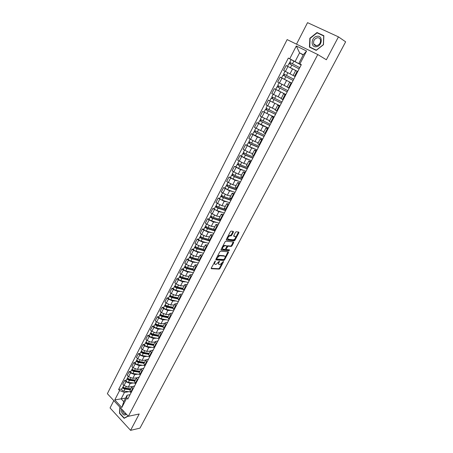<?xml version="1.0" encoding="UTF-8"?>
<svg xmlns="http://www.w3.org/2000/svg" width="453" height="453" viewBox="0 0 453 453"><rect width="100%" height="100%" fill="white"/><g stroke="black" fill="none" stroke-linecap="round" stroke-linejoin="round"><path stroke-width="0.68" d="M215.317 260.939L211.251 268.074L211.358 268.725L219.224 269.105L219.96 268.51L223.454 261.919L223.363 261.466L220.056 264.648L219.326 264.609C218.55 264.439 218.442 263.748 219.003 262.525L219.365 261.205L216.024 264.416L215.283 264.376C214.496 264.207 214.377 263.504 214.937 262.276L215.317 260.939M233.42 232.089L233.329 231.387L231.155 231.104L230.384 231.698L226.358 239.348L226.455 240.039L234.207 240.888L234.914 240.3L238.895 232.785L238.816 232.095L236.189 231.76L235.481 232.349L233.771 235.594L233.856 236.285L235.135 236.438C236.007 237.621 235.452 238.759 233.459 239.852L228.261 239.286C227.355 238.102 227.91 236.953 229.931 235.832L230.985 235.939L231.698 235.345L233.42 232.089L233.006 231.341M317.768 54.547L326.358 59.762L338.453 36.863L345.639 41.818L139.988 428.125L130.572 430.35L139.213 413.991L128.358 416.29L317.768 54.547L287.14 39.592L107.361 393.68L128.358 416.29M220.611 251.143L219.835 251.743L215.888 259.258L215.99 259.92L223.822 260.447L224.546 259.852L228.459 252.474L228.369 251.806L220.611 251.143M221.098 249.348L225.084 241.766L225.809 241.166L233.567 241.993L233.652 242.672L231.964 245.866L231.245 246.455L228.057 246.149L226.211 248.873L226.307 249.546L229.546 249.841L229.105 250.719L221.2 250.028L221.098 249.348M113.811 400.622L110.051 407.949L130.572 430.35M338.453 36.863L307.547 22.65L296.511 44.173M129.994 390.452L131.03 392.808M133.318 382.972L130.17 383.465L125.951 381.783L124.031 385.514L128.244 387.185L132.038 386.573M124.031 385.514L122.746 384.167L124.654 380.441L126.353 380.186M132.978 389.053L131.885 386.811L134.603 385.916M125.951 381.783L124.654 380.441M134.581 381.596L135.645 383.918M130.894 371.352L129.201 371.579L127.27 375.339L128.573 376.675L132.797 378.363L136.546 377.813M137.604 380.135L136.489 377.915L139.196 377.077M137.876 374.167L134.739 374.608L130.509 372.91L129.201 371.579M139.213 372.66L140.294 374.954M135.47 362.44L133.782 362.643L131.84 366.432L133.154 367.757L137.389 369.472L141.121 368.974M142.276 371.137L141.132 368.946L143.822 368.153M142.48 365.288L139.343 365.684L135.107 363.963L133.782 362.643M143.878 363.651L144.988 365.911M140.085 353.448L138.403 353.629L136.444 357.451L137.774 358.77L142.021 360.497L145.736 360.056M146.987 362.06L145.821 359.903L148.493 359.155M147.117 356.33L143.992 356.681L139.739 354.942L138.403 353.629M148.584 354.557L149.722 356.788M144.739 344.388L143.069 344.535L141.087 348.391L142.435 349.699L146.693 351.449L150.39 351.069M151.738 352.904L150.543 350.775L153.205 350.084M151.795 347.298L148.68 347.598L144.416 345.837L143.069 344.535M153.329 345.39L154.496 347.587M149.439 335.243L147.769 335.367L145.775 339.257L147.134 340.554L151.404 342.321L155.09 341.998M156.528 343.668L155.311 341.573L157.95 340.928M156.517 338.187L153.408 338.436L149.133 336.658L147.769 335.367M159.139 338.646L151.574 337.315L152.672 335.192L158.114 336.16L159.314 338.306M154.173 326.018L152.514 326.115L150.504 330.039L151.874 331.324L156.155 333.114L159.824 332.853M161.364 334.354L160.119 332.287L162.746 331.698M161.279 328.997L158.182 329.195L153.89 327.4L152.514 326.115M162.955 326.811L164.173 328.94M158.952 316.715L157.299 316.783L155.271 320.741L156.653 322.021L160.951 323.827L164.603 323.623M166.24 324.954L164.971 322.915L167.576 322.383M166.081 319.727L162.989 319.875L158.692 318.057L157.299 316.783M167.825 317.4L169.077 319.495M163.771 307.332L162.123 307.372L160.079 311.364L161.478 312.632L165.787 314.461L169.422 314.32M171.166 315.475L169.864 313.47L172.451 312.989M170.928 310.373L167.842 310.475L163.533 308.635L162.123 307.372M172.746 307.904L174.02 309.965M168.635 297.864L166.993 297.876L164.932 301.902L166.347 303.159L170.662 305.011L174.286 304.931M176.126 305.905L174.801 303.935L177.372 303.51M175.815 300.945L172.74 300.99L168.414 299.127L166.993 297.876M176.919 298.329L177.706 298.323L179.014 300.35M173.539 288.312L171.908 288.295L169.824 292.361L171.251 293.606L175.588 295.475L179.19 295.464M181.138 296.256L179.784 294.314L182.333 293.952M180.747 291.426L177.684 291.421L173.346 289.535L171.908 288.295M182.712 288.663L184.048 290.645M178.488 278.674L176.863 278.635L174.762 282.734L176.206 283.963L180.549 285.86L184.139 285.911M186.189 286.517L184.807 284.614L187.338 284.303M185.724 281.828L182.667 281.766L178.318 279.858L176.863 278.635M187.763 278.906L189.127 280.854M183.482 268.957L181.863 268.884L179.745 273.017L181.206 274.235L185.56 276.154L189.127 276.268M191.291 276.687L189.881 274.818L192.389 274.569M190.747 272.145L187.695 272.021L183.329 270.096L181.863 268.884M192.859 269.071L194.252 270.979M188.516 259.144L186.908 259.042L184.767 263.216L186.245 264.422L190.617 266.364L194.161 266.545M196.438 266.772L194.994 264.937L197.485 264.75M195.815 262.378L192.768 262.196L188.391 260.243L186.908 259.042M190.164 255.939L190.147 255.968C190.294 256.591 191.104 257.168 192.582 257.7L197.989 259.156L199.428 261.013M193.601 249.252L191.998 249.116L189.841 253.323L191.33 254.524L195.713 256.483L199.241 256.738M201.63 256.766L200.158 254.971L202.627 254.841M200.928 252.519L197.887 252.276L193.499 250.305L191.998 249.116M203.187 249.122L204.648 250.951M198.725 239.263L197.134 239.099L194.96 243.346L196.466 244.529L200.86 246.517L204.371 246.84M206.868 246.67L205.368 244.909L207.819 244.841M206.087 242.576L203.052 242.27L198.652 240.277L197.134 239.099M208.425 239.008L209.915 240.798M203.901 229.19L202.321 228.992L200.124 233.278L201.647 234.45L206.053 236.455L209.541 236.851M212.157 236.477L210.628 234.756L213.052 234.75M211.296 232.542L208.261 232.174L203.85 230.152L202.321 228.992M213.708 228.805L215.232 230.554M209.122 219.02L207.553 218.788L205.334 223.114L206.874 224.275L211.291 226.307L214.762 226.772M217.497 226.194L215.934 224.507L218.335 224.569M216.551 222.417L213.522 221.987L209.099 219.943L207.553 218.788M219.042 218.51L220.6 220.215M214.394 208.759L212.831 208.493L210.588 212.865L216.579 216.064L220.028 216.602M222.882 215.809L221.291 214.167L223.669 214.297M221.857 212.202L218.833 211.698L212.831 208.493M224.422 208.114L226.013 209.779M219.711 198.408L218.159 198.108L215.9 202.514L221.919 205.724L225.345 206.336M228.318 205.334L226.693 203.731L229.054 203.924M227.213 201.896L224.19 201.325L218.159 198.108M229.852 197.627L231.483 199.246M225.079 187.955L223.533 187.621L221.257 192.072L227.304 195.294L230.707 195.979M233.81 194.762L232.146 193.199L234.484 193.459M232.627 191.494L229.597 190.849L223.533 187.621M235.339 187.038L236.998 188.612M230.492 177.406L228.963 177.038L226.659 181.528L232.74 184.762L236.121 185.526M239.348 184.082L237.655 182.565L239.965 182.899M238.091 180.996L235.056 180.277L228.963 177.038M240.871 176.353L242.57 177.882M235.962 166.761L234.439 166.359L232.117 170.889L238.227 174.133L241.585 174.977M244.943 173.306L243.21 171.829L245.498 172.236M243.612 170.407L240.56 169.609L234.439 166.359M246.46 165.56L248.193 167.044M241.477 156.019L239.965 155.577L237.621 160.152L243.765 163.403L247.095 164.331M250.588 162.429L248.822 160.996L251.081 161.472M249.195 159.722L246.121 158.833L239.965 155.577M252.1 154.671L253.867 156.104M247.049 145.17L245.549 144.694L243.182 149.309L249.354 152.576L252.661 153.584M256.285 151.449L254.49 150.056L256.721 150.606M254.841 148.946L251.732 147.961L245.549 144.694M257.791 143.68L259.597 145.062M252.672 134.224L251.183 133.703L248.793 138.369L254.994 141.642L258.278 142.735M262.038 140.362L260.203 139.014L262.412 139.637M260.56 138.074L257.4 136.987L251.183 133.703M267.848 129.167L265.979 127.871L263.527 132.599L265.384 133.912M258.352 123.171L256.874 122.616L254.456 127.321L260.69 130.606L263.952 131.783M265.979 127.871L268.159 128.567M266.364 127.117L263.119 125.906L256.874 122.616M273.714 117.865L271.806 116.614L269.337 121.387L271.228 122.655M274.178 116.965L262.615 111.415L260.175 116.166L269.677 120.73M271.806 116.614L273.957 117.389M272.276 116.087L262.615 111.415M275.203 110.056L277.123 111.291M279.982 105.787L268.408 100.113L265.951 104.909L275.452 109.569M279.637 106.449L277.695 105.249L279.818 106.104M278.374 105.017L268.408 100.113M285.617 94.926L283.635 93.777L281.115 98.641L283.08 99.813M275.769 89.4L274.263 88.697L271.783 93.539L280.928 98.142M283.635 93.777L285.73 94.711M284.875 94.02L274.263 88.697M291.658 83.29L289.637 82.186L287.089 87.101L289.093 88.227M282.383 78.278L280.175 77.174L277.666 82.061L287.179 86.931M289.637 82.186L291.698 83.205M291.743 83.114L280.175 77.174M295.662 70.555L286.143 65.538L283.612 70.47L295.152 76.551M297.757 71.534L288.652 66.834M128.794 391.703L124.456 392.44L121.138 398.872L123.754 401.658L127.089 395.209L130.056 394.688M125.606 398.074L114.773 399.931L119.603 390.52L124.456 392.44M127.089 395.209L126.744 398.057L121.84 407.519L114.773 399.931M301.234 64.836L298.81 63.482L303.334 54.739L299.569 52.871L295.073 61.585L288.34 58.063L118.612 389.478L119.603 390.52M289.744 58.771L296.302 45.985L306.579 51.019L299.892 63.924L298.81 63.482M126.744 398.057L127.752 399.121L301.33 64.649L299.892 63.924M119.875 407.156L119.535 413.351L124.122 418.329L128.205 416.12M317.009 32.525L309.846 38.239L309.444 47.118L316.205 50.391L323.465 44.711L323.867 35.719L317.009 32.525L318.527 33.528M303.204 54.994L299.569 52.871L296.302 45.985M295.073 61.585L301.16 64.977L291.007 59.575L289.291 63.714M121.857 388.951L118.612 389.478M291.302 59.711L288.34 58.063M121.84 407.519L123.754 401.658M303.334 54.739L306.579 51.019M119.824 413.289L119.535 413.351M310.129 38.42L309.846 38.239M214.15 262.553L214.665 263.963M218.227 262.78L218.725 264.201M211.155 268.335L218.72 268.708L219.456 268.108L221.913 263.465M225.09 257.474L228.052 251.783M215.787 259.541L223.312 260.05L224.048 259.439M216.868 258.601L216.942 259.065L223.805 259.541L224.796 258.216C225.356 256.998 225.254 256.296 224.49 256.109L219.711 255.752L217.355 257.683L216.868 258.601L216.415 258.25M216.279 258.504L216.8 258.957M224.563 256.121L223.98 255.719L224.49 256.109M217.281 256.608L219.195 255.356L223.98 255.719M226.851 246.296L227.536 245.758L230.73 246.064L231.443 245.475L233.25 241.959M225.583 248.873L226.115 249.405M220.99 249.654L228.567 250.328L229.144 249.801M224.835 245.832L224.716 245.832C222.678 246.947 222.117 248.085 223.035 249.252L224.886 249.416L225.611 248.822L226.732 246.687L226.642 246.007L224.195 245.435L222.593 246.506M222.027 247.581L222.519 248.856M226.307 245.758L226.642 246.007M224.314 245.441L226.121 245.617M227.899 236.415L231.177 234.954L232.893 231.698M227.236 237.678L227.74 238.895M233.652 235.939L234.614 236.053M235.628 237.582L238.488 232.049M226.245 239.682L233.686 240.498L234.903 238.946M130.849 388.81L125.39 388.153C123.935 387.779 123.216 387.156 123.222 386.284L123.25 386.233M129.949 390.548L131.885 386.811L131.189 386.709M130.617 389.252L124.592 388.532L123.556 387.632L123.811 387.462M128.573 388.538L126.908 388.81M130.356 389.761L124.898 389.11C123.443 388.736 122.723 388.108 122.735 387.236L123.284 386.851M130.209 391.873L123.856 391.126C122.406 390.758 121.687 390.129 121.698 389.252L121.727 389.201M123.584 387.904L123.731 387.394M135.379 380.056L129.926 379.348C128.471 378.963 127.74 378.34 127.74 377.485L127.769 377.44M136.432 378.029L135.724 377.932M135.141 380.52L129.116 379.744L128.069 378.85L128.341 378.651M133.42 379.801L131.647 380.067M134.886 381.013L129.428 380.31C127.973 379.925 127.248 379.308 127.248 378.448L127.808 378.045M134.949 383.181L128.38 382.349C126.925 381.964 126.2 381.347 126.2 380.48L126.228 380.435M128.103 379.116L128.324 378.691L127.769 378.125M139.949 371.228L134.496 370.469C133.04 370.073 132.304 369.455 132.299 368.617L132.321 368.566M141.013 369.184L140.305 369.082M139.7 371.715L133.68 370.877L132.627 369.988L132.91 369.767M138.324 371.001L136.432 371.262M139.45 372.196L133.997 371.443C132.542 371.047 131.806 370.429 131.8 369.586L132.372 369.167M139.773 374.421L132.939 373.493C131.483 373.102 130.753 372.485 130.747 371.636L130.77 371.59M132.661 370.254L132.871 369.841L132.316 369.274M121.523 408.929C121.178 412.071 122.134 414.127 124.394 415.084L126.636 414.433M122.621 410.112C122.689 411.958 123.363 413.198 124.643 413.821L126.036 413.782M128.08 415.984L124.23 418.068L119.785 413.244L120.107 407.406M124.847 417.938L124.23 418.068M316.449 46.716C322.53 45.934 323.017 34.932 316.919 36.291C310.888 37.14 310.396 47.984 316.449 46.716M316.857 45.668C319.795 44.581 320.962 42.514 320.356 39.479C319.733 38.154 318.68 37.588 317.208 37.786C314.252 38.907 313.102 40.985 313.753 44.009C314.371 45.294 315.407 45.849 316.857 45.668M316.262 50.345L309.739 46.987L310.129 38.392L317.072 32.854L323.714 35.946L323.329 44.66L316.296 50.164L309.739 46.987M144.564 362.326L139.111 361.517C137.65 361.109 136.914 360.492 136.891 359.671L136.914 359.625M145.628 360.26L144.92 360.152M144.297 362.83L138.284 361.941L137.219 361.052L137.519 360.803M143.29 362.14L141.279 362.383M144.06 363.3L138.607 362.496C137.146 362.089 136.41 361.471 136.387 360.65L136.97 360.209M144.683 365.605L137.536 364.569C136.081 364.161 135.345 363.549 135.328 362.717L135.351 362.672M137.259 361.313L137.463 360.911L136.902 360.35M149.213 353.351L143.765 352.485C142.304 352.066 141.557 351.454 141.523 350.645L141.551 350.599M150.288 351.268L149.575 351.149M148.941 353.872L142.927 352.921L141.851 352.043L142.163 351.766M148.324 353.21L146.177 353.436M148.703 354.331L143.256 353.47C141.795 353.057 141.047 352.445 141.019 351.636L141.613 351.177M149.654 356.726L142.18 355.56C140.719 355.146 139.971 354.535 139.949 353.719L139.971 353.674M141.891 352.292L142.095 351.902L141.523 351.347M153.901 344.291L148.454 343.374C146.993 342.944 146.24 342.338 146.2 341.545L146.223 341.5M154.988 342.191L154.269 342.072M153.618 344.841L147.604 343.827L146.523 342.949L146.851 342.649M153.42 344.212L151.138 344.422M153.386 345.282L147.944 344.371C146.478 343.946 145.73 343.334 145.69 342.542L146.291 342.066M154.422 347.728L146.857 346.477C145.396 346.052 144.643 345.441 144.609 344.648L144.632 344.603M146.568 343.198L146.766 342.819L146.189 342.27M158.629 335.163L153.188 334.184C151.721 333.748 150.968 333.142 150.911 332.366L150.934 332.321M159.728 333.04L159.009 332.91M158.335 335.73L152.327 334.654L151.24 333.782L151.579 333.459M158.595 335.152L156.155 335.339M152.672 335.192C151.206 334.75 150.447 334.144 150.396 333.368L151.013 332.876M151.574 337.315C150.113 336.879 149.354 336.273 149.309 335.492L149.331 335.452M151.285 334.025L151.478 333.657L150.894 333.108M163.403 325.95L157.961 324.914C156.495 324.467 155.73 323.861 155.668 323.108L155.69 323.068M164.507 323.81L163.782 323.669M163.097 326.539L157.089 325.401L155.991 324.535L156.347 324.184M163.34 326.064L161.24 326.188M162.887 326.958L157.44 325.928C155.974 325.481 155.209 324.88 155.147 324.122L155.775 323.606M163.895 329.484L156.336 328.074C154.869 327.627 154.105 327.026 154.048 326.262L154.071 326.222M156.042 324.773L156.228 324.416L155.639 323.872M168.216 316.658L162.78 315.565C161.308 315.107 160.538 314.507 160.464 313.765L160.487 313.725M169.331 314.501L168.601 314.354M167.893 317.27L161.897 316.069L160.787 315.209L161.16 314.824M168.091 316.896L166.393 316.97M167.746 317.683L162.253 316.59C160.781 316.126 160.011 315.531 159.943 314.79L160.583 314.252M168.692 320.237L161.138 318.753C159.671 318.295 158.901 317.695 158.833 316.947L158.85 316.907M160.843 315.441L161.019 315.095L160.424 314.558M173.069 307.281L167.638 306.132C166.166 305.662 165.39 305.067 165.305 304.342L165.322 304.308M174.195 305.107L173.459 304.948M172.74 307.915L166.744 306.653L165.622 305.798L166.013 305.384M172.876 307.649L171.619 307.683M172.684 308.34L167.106 307.162C165.634 306.692 164.858 306.098 164.773 305.379L165.424 304.824M173.527 310.917L165.979 309.348C164.513 308.878 163.737 308.283 163.658 307.553L163.675 307.513M165.685 306.024L165.855 305.69L165.254 305.158M177.967 297.825L172.536 296.619C171.064 296.132 170.283 295.543 170.186 294.841L170.203 294.801M179.099 295.633L178.357 295.464M177.644 298.487L171.63 297.157L170.504 296.302L170.906 295.866M177.712 298.923L172.004 297.661C170.532 297.174 169.745 296.585 169.654 295.883L170.317 295.305M178.408 301.511L170.866 299.858C169.399 299.382 168.618 298.787 168.522 298.08L168.544 298.04M170.566 296.528L170.73 296.205L170.124 295.673M182.904 288.289L177.48 287.021C176.007 286.523 175.22 285.934 175.113 285.248L175.13 285.214M184.048 286.075L183.306 285.894M182.65 288.991L176.562 287.576L175.43 286.726L175.843 286.256M182.644 288.912L182.304 288.912M182.836 289.439L176.942 288.068C175.47 287.576 174.677 286.987 174.569 286.302L175.249 285.707M183.335 292.021L175.798 290.288C174.326 289.795 173.539 289.207 173.431 288.516L173.454 288.482M175.492 286.942L175.651 286.636L175.039 286.109M187.887 278.663L182.468 277.332C180.996 276.823 180.198 276.239 180.079 275.577L180.096 275.543M189.043 276.432L188.289 276.245M187.774 279.433L181.54 277.904L180.396 277.06L180.826 276.568M188.074 279.897L181.925 278.391C180.453 277.887 179.654 277.298 179.535 276.636L180.226 276.019M188.301 282.451L180.77 280.634C179.297 280.13 178.505 279.541 178.386 278.872L178.403 278.838M180.464 277.276L180 276.46M192.916 268.952L187.502 267.559C186.03 267.044 185.226 266.46 185.09 265.815L185.107 265.781M194.082 266.698L193.323 266.506M193.018 269.807L186.562 268.153L185.407 267.315L185.855 266.789M193.442 270.294L186.953 268.629C185.475 268.114 184.677 267.53 184.541 266.885L185.243 266.245M193.312 272.797L185.787 270.888C184.314 270.373 183.51 269.79 183.386 269.144L183.403 269.11M185.481 267.519L185 266.721M199.167 256.885L198.397 256.675M198.403 260.13L191.63 258.312L190.464 257.48L190.928 256.919M198.963 260.639L192.027 258.782C190.549 258.25 189.739 257.672 189.597 257.044L190.311 256.387M198.369 263.051L190.849 261.064C189.377 260.532 188.567 259.954 188.425 259.326L188.442 259.292M190.537 257.678L190.045 256.902M203.137 249.28L197.706 247.751C196.228 247.208 195.407 246.636 195.254 246.03L195.266 246.002M204.297 246.981L203.516 246.76M203.963 250.407L196.738 248.38L195.566 247.553L196.047 246.964M204.631 250.939L197.146 248.839C195.668 248.295 194.852 247.723 194.694 247.117L195.419 246.438M203.465 253.227L195.962 251.143C194.484 250.6 193.669 250.028 193.516 249.416L193.527 249.388M195.645 247.751L195.135 246.987M208.42 239.343L202.876 237.712C201.398 237.157 200.571 236.585 200.402 236.007L200.419 235.979M209.473 236.987L208.68 236.755M209.722 240.651L201.896 238.363L200.713 237.542L201.211 236.919M209.807 241.007L202.31 238.81C200.832 238.255 200.005 237.683 199.835 237.1L200.577 236.398M208.612 243.306L201.115 241.138C199.637 240.583 198.81 240.011 198.646 239.422L198.663 239.394M200.798 237.729L200.277 236.987M213.844 229.348L208.097 227.582C206.613 227.015 205.781 226.449 205.6 225.888L205.611 225.86M214.694 226.902L213.89 226.653M215.158 230.696L207.106 228.25L205.905 227.434L206.426 226.783M215.011 230.979L207.525 228.691C206.041 228.125 205.209 227.559 205.028 226.993L205.781 226.268M213.805 233.301L206.319 231.036C204.835 230.469 204.009 229.903 203.827 229.337L203.839 229.309M205.996 227.621L205.458 226.896M219.45 219.309L213.363 217.361C211.879 216.777 211.036 216.217 210.843 215.679L210.855 215.651M219.965 216.727L219.15 216.466M220.401 220.6L212.355 218.046L211.149 217.236L211.687 216.551M220.26 220.86L212.785 218.482C211.302 217.899 210.464 217.338 210.266 216.794L211.036 216.047M219.048 223.204L211.568 220.843C210.084 220.266 209.246 219.705 209.054 219.156L209.065 219.133M211.24 217.417L210.69 216.71M225.277 209.246L218.674 207.044C217.191 206.449 216.341 205.889 216.132 205.373L216.143 205.351M225.283 206.46L224.45 206.177M225.69 210.407L217.655 207.751L216.438 206.947L216.993 206.228M225.56 210.651L218.091 208.176C216.608 207.576 215.764 207.021 215.554 206.5L216.336 205.73M224.331 213.018L216.862 210.56C215.379 209.966 214.535 209.411 214.331 208.884L214.343 208.861M216.534 207.117L215.973 206.432M231.392 199.184L224.037 196.63C222.553 196.024 221.698 195.47 221.472 194.977L221.483 194.954M230.645 196.092L229.796 195.798M231.024 200.118L223.006 197.361L221.777 196.562L222.349 195.809M230.905 200.351L223.448 197.774C221.964 197.163 221.109 196.608 220.888 196.115L221.681 195.317M229.671 202.734L222.208 200.181C220.724 199.575 219.875 199.02 219.654 198.516L219.665 198.493M221.879 196.727L221.302 196.064M236.896 188.81L229.45 186.126L226.874 184.462M236.064 185.634L235.186 185.317M236.415 189.739L228.403 186.874L227.163 186.081L227.757 185.294M236.302 189.949L228.856 187.276L226.274 185.628L227.083 184.807M235.056 192.355L227.604 189.705L225.039 188.035M227.27 186.24L226.676 185.594M242.349 178.306L234.914 175.521L232.31 173.867M241.528 175.079L240.628 174.739M241.851 179.263L233.856 176.285L232.604 175.504L233.216 174.677M241.749 179.456L234.314 176.681L231.71 175.045L232.531 174.201M240.492 181.885L233.052 179.133L230.458 177.48M232.712 175.651L232.106 175.034M247.848 167.701L240.424 164.813L237.791 163.193L238.924 160.996M247.049 164.428L246.109 164.054M247.338 168.692L239.354 165.6L238.091 164.824L238.72 163.963M247.247 168.861L239.824 165.985L237.191 164.365L237.582 164.371L238.029 163.493M245.973 171.319L238.55 168.459L235.934 166.823M238.204 164.971L237.582 164.371M253.403 157.004L245.99 154.009L243.346 152.389M252.615 153.675L251.63 153.267M252.876 158.018L244.903 154.818L243.635 154.048L244.28 153.148M252.797 158.171L245.384 155.186L242.729 153.584L243.108 153.607L243.584 152.689M251.511 160.651L244.093 157.689L241.455 156.064M243.748 154.184L243.108 153.607M259.008 146.2L251.613 143.097L248.929 141.512L250.124 139.19M258.238 142.82L257.191 142.372M258.465 147.248L250.509 143.929L249.224 143.171L249.892 142.231M258.397 147.384L250.996 144.292L248.318 142.701L248.691 142.746L249.19 141.778M257.1 149.881L249.699 146.817L247.027 145.22L248.318 142.701M249.348 143.295L248.691 142.746M264.665 135.3L254.586 130.504M263.912 131.857L262.774 131.359M264.105 136.376L254.869 132.185L255.56 131.211M264.048 136.489L253.957 131.715L254.326 131.778L254.846 130.77M262.74 139.014L252.655 134.264L253.957 131.715M254.999 132.31L254.326 131.778M270.379 124.292L260.282 119.405M269.643 120.798L268.369 120.221M269.801 125.402L260.571 121.098L261.279 120.09M269.756 125.492L259.654 120.628L260.011 120.708L260.554 119.649M268.431 128.04L258.34 123.188M260.702 121.211L260.011 120.708M276.143 113.182L266.041 108.199M275.424 109.632L273.935 108.93M275.554 114.32L266.324 109.909L267.055 108.856M275.515 114.394L265.407 109.433L265.752 109.53L266.319 108.426M266.46 110.017L265.752 109.53M281.964 101.965L271.845 96.891L273.17 94.315M281.262 98.358L279.337 97.418M281.358 103.137L272.134 98.607L272.887 97.514M281.33 103.188L271.211 98.125L271.551 98.244L272.145 97.095M269.863 100.747L271.211 98.125M272.276 98.709L271.551 98.244M285.526 86.121L287.168 86.953M287.842 90.64L277.712 85.464L279.071 82.82M287.157 86.976L283.923 85.345M282.406 84.581L279.127 82.848M287.213 91.846L277.995 87.197L278.771 86.064M287.202 91.88L277.072 86.716L277.406 86.857L278.023 85.657M285.837 94.496L275.713 89.36L277.072 86.716M278.142 87.287L277.406 86.857M293.776 79.201L283.635 73.93L285.011 71.251M293.131 80.447L283.918 75.679L284.716 74.502M293.125 80.453L282.989 75.192L283.312 75.351L283.957 74.099M291.755 83.103L281.619 77.859L282.989 75.192M284.071 75.759L283.312 75.351M289.62 62.282L299.767 67.661L289.931 62.463M290.062 64.105L290.713 62.848M289.637 67.344L295.679 70.521M299.11 68.924L288.963 63.556L287.581 66.251M281.959 78.126L279.444 83.018M276.03 89.666L273.538 94.518M270.158 101.098L267.689 105.9M264.337 112.418L261.896 117.174M258.578 123.635L256.155 128.346M252.87 134.739L250.475 139.411M247.219 145.741L244.841 150.368M241.619 156.642L239.269 161.223M236.075 167.44L233.742 171.976M230.577 178.137L228.267 182.633M225.135 188.731L222.842 193.188M219.739 199.229L217.474 203.646M214.394 209.631L212.146 214.009M209.099 219.943L206.874 224.275M203.85 230.152L201.647 234.45M198.652 240.277L196.466 244.529M193.499 250.305L191.33 254.524M188.391 260.243L186.245 264.422M183.329 270.096L181.206 274.235M178.318 279.858L176.206 283.963M173.346 289.535L171.251 293.606M168.414 299.127L166.347 303.159M163.533 308.635L161.478 312.632M158.692 318.057L156.653 322.021M153.89 327.4L151.874 331.324M149.133 336.658L147.134 340.554M144.416 345.837L142.435 349.699M139.739 354.942L137.774 358.77M135.107 363.963L133.154 367.757M130.509 372.91L128.573 376.675M287.949 66.466L285.407 71.415M292.553 68.884L290.011 73.816M286.551 80.509L284.031 85.396M291.081 82.978L288.521 87.916M280.611 92.027L278.114 96.863M285.05 94.615L282.513 99.501M274.722 103.426L272.247 108.222M279.076 106.132L276.562 110.974M268.895 114.722L266.443 119.467M273.159 117.537L270.673 122.333M263.119 125.906L260.69 130.606M267.298 128.839L264.835 133.584M257.4 136.987L254.994 141.642M261.494 140.028L259.054 144.728M251.732 147.961L249.354 152.576M255.747 151.109L253.329 155.764M246.121 158.833L243.765 163.403M250.056 162.083L247.661 166.698M240.56 169.609L238.227 174.133M244.416 172.961L242.044 177.531M235.056 180.277L232.74 184.762M238.827 183.731L236.477 188.255M229.597 190.849L227.304 195.294M233.295 194.399L230.968 198.884M224.19 201.325L221.919 205.724M227.808 204.971L225.509 209.416M218.833 211.698L216.579 216.064M222.378 215.447L220.096 219.847M213.522 221.987L211.291 226.307M216.998 225.821L214.733 230.181M208.261 232.174L206.053 236.455M211.664 236.104L209.422 240.424M203.052 242.27L200.86 246.517M206.381 246.29L204.161 250.571M197.887 252.276L195.713 256.483M201.149 256.381L198.946 260.628M192.768 262.196L190.617 266.364M195.956 266.387L193.776 270.588M187.695 272.021L185.56 276.154M190.821 276.296L188.658 280.464M182.667 281.766L180.549 285.86M185.724 286.12L183.584 290.248M177.684 291.421L175.588 295.475M180.673 295.854L178.55 299.948M172.74 300.99L170.662 305.011M175.668 305.503L173.567 309.563M167.842 310.475L165.787 314.461M170.713 315.067L168.624 319.088M162.989 319.875L160.951 323.827M165.792 324.546L163.726 328.533M158.182 329.195L156.155 333.114M160.923 333.94L158.873 337.893M153.408 338.436L151.404 342.321M156.092 343.255L154.06 347.168M148.68 347.598L146.693 351.449M151.302 352.485L149.292 356.369M143.992 356.681L142.021 360.497M146.557 361.641L144.558 365.486M139.343 365.684L137.389 369.472M141.851 370.713L139.869 374.529M134.739 374.608L132.797 378.363M137.185 379.705L135.226 383.487M130.17 383.465L128.244 387.185M132.559 388.623L130.617 392.377M297.174 71.234L294.586 76.217M214.484 261.919L214.937 262.276M219.059 261.353L219.456 261.664M218.556 262.179L219.003 262.525M223.063 261.613L223.454 261.919M219.456 268.108L219.96 268.51M218.697 268.708L219.201 269.105M214.994 261.087L215.396 261.404M227.95 252.078L228.459 252.474M224.042 259.456L224.546 259.852M223.284 260.05L223.793 260.447M219.309 255.356L219.824 255.758M216.902 257.327L217.355 257.683M233.136 242.287L233.652 242.672M231.443 245.475L231.964 245.866M230.69 246.064L231.206 246.455M227.582 245.758L228.102 246.155M226.845 246.37L227.338 246.749M225.764 248.533L226.211 248.873M228.567 250.328L229.076 250.719M231.177 234.954L231.698 235.345M230.407 235.549L230.928 235.939M229.558 235.447L230.079 235.837M238.369 232.406L238.895 232.785M234.394 239.909L234.914 240.3M233.635 240.498L234.156 240.883M125.39 388.153L126.064 386.839M123.856 391.126L124.898 389.11M129.926 379.348L130.617 378M128.38 382.349L129.428 380.31M134.496 370.469L135.209 369.087M132.939 373.493L133.997 371.443M139.111 361.517L139.841 360.095M137.536 364.569L138.607 362.496M143.765 352.485L144.513 351.024M142.18 355.56L143.256 353.47M148.454 343.374L149.224 341.879M146.857 346.477L147.944 344.371M153.188 334.184L153.975 332.655M157.961 324.914L158.771 323.346M156.336 328.074L157.44 325.928M162.78 315.565L163.607 313.957M161.138 318.753L162.253 316.59M167.638 306.132L168.488 304.484M165.979 309.348L167.106 307.162M172.536 296.619L173.408 294.926M170.866 299.858L172.004 297.661M177.48 287.021L178.374 285.288M175.798 290.288L176.942 288.068M182.468 277.332L183.386 275.56M180.77 280.634L181.925 278.391M187.502 267.559L188.442 265.747M185.787 270.888L186.953 268.629M192.582 257.7L193.539 255.843M190.849 261.064L192.027 258.782M197.706 247.751L198.686 245.849M195.962 251.143L197.146 248.839M202.876 237.712L203.878 235.764M201.115 241.138L202.31 238.81M208.097 227.582L209.122 225.588M206.319 231.036L207.525 228.691M213.363 217.361L214.411 215.322M211.568 220.843L212.785 218.482M218.674 207.044L219.75 204.954M216.862 210.56L218.091 208.176M224.037 196.63L225.135 194.496M222.208 200.181L223.448 197.774M229.45 186.126L230.577 183.941M227.604 189.705L228.856 187.276M234.914 175.521L236.064 173.284M233.052 179.133L234.314 176.681M240.424 164.813L241.602 162.531M238.55 168.459L239.824 165.985M245.99 154.009L247.196 151.67M244.093 157.689L245.384 155.186M251.613 143.097L252.842 140.713M249.699 146.817L250.996 144.292M257.281 132.083L258.538 129.643M255.35 135.838L256.664 133.29M263.012 120.968L264.292 118.476M261.058 124.756L262.383 122.185M268.788 109.745L270.101 107.197M266.823 113.573L268.159 110.974M274.626 98.414L275.968 95.809M272.638 102.276L273.986 99.654M280.52 86.97L281.891 84.315M278.51 90.872L279.875 88.222M286.472 75.419L287.853 72.735M284.444 79.354L285.82 76.682M292.479 63.754L293.872 61.047M290.43 67.729L291.823 65.028M295.696 70.487L293.125 75.453M136.489 377.915L134.535 381.686M141.132 368.946L139.162 372.751M145.821 359.903L143.833 363.736M150.543 350.775L148.539 354.648M155.311 341.573L153.29 345.475M160.119 332.287L158.08 336.222M164.971 322.915L162.91 326.89M169.864 313.47L167.786 317.474M174.801 303.935L172.706 307.978M179.784 294.314L177.667 298.397M184.807 284.614L182.678 288.725M189.881 274.818L187.729 278.974M194.994 264.937L192.825 269.133M200.158 254.971L197.967 259.201M205.368 244.909L203.159 249.178M210.628 234.756L208.397 239.065M215.934 224.507L213.68 228.856M221.291 214.167L219.014 218.556M226.693 203.731L224.399 208.159M232.146 193.199L229.835 197.667M237.655 182.565L235.317 187.072M243.21 171.829L240.854 176.387M248.822 160.996L246.443 165.594M254.49 150.056L252.083 154.7M260.203 139.014L257.78 143.703M277.695 105.249L275.197 110.073M218.72 268.708L219.224 269.105M223.312 260.05L223.822 260.447M219.195 255.356L219.711 255.752M230.73 246.064L231.245 246.455M227.536 245.758L228.057 246.149M228.589 250.328L229.105 250.719M224.195 245.435L224.716 245.832M230.458 235.549L230.985 235.939M229.411 235.441L229.931 235.832M233.686 240.498L234.207 240.888M123.222 386.284L123.765 385.231M121.698 389.252L122.735 387.236M127.74 377.485L128.301 376.392M126.2 380.48L127.248 378.448M132.299 368.617L132.882 367.479M130.747 371.636L131.8 369.586M125.843 413.578L124.643 413.821M316.466 45.708L313.753 44.009M136.891 359.671L137.497 358.493M135.328 362.717L136.387 360.65M141.523 350.645L142.151 349.427M139.949 353.719L141.019 351.636M146.2 341.545L146.851 340.282M144.609 344.648L145.69 342.542M150.911 332.366L151.585 331.058M149.309 335.492L150.396 333.368M155.668 323.108L156.364 321.755M154.048 326.262L155.147 324.122M160.464 313.765L161.183 312.366M158.833 316.947L159.943 314.79M165.305 304.342L166.047 302.898M163.658 307.553L164.773 305.379M170.186 294.841L170.957 293.346M168.522 298.08L169.654 295.883M175.113 285.248L175.906 283.708M173.431 288.516L174.569 286.302M180.079 275.577L180.9 273.98M178.386 278.872L179.535 276.636M185.09 265.815L185.934 264.173M183.386 269.144L184.541 266.885M190.147 255.968L191.019 254.269M188.425 259.326L189.597 257.044M195.254 246.03L196.149 244.28M193.516 249.416L194.694 247.117M200.402 236.007L201.325 234.201M198.646 239.422L199.835 237.1M205.6 225.888L206.551 224.031M203.827 229.337L205.028 226.993M210.843 215.679L211.823 213.765M209.054 219.156L210.266 216.794M216.132 205.373L217.14 203.408M214.331 208.884L215.554 206.5M221.472 194.977L222.514 192.95M219.654 198.516L220.888 196.115M226.862 184.479L227.933 182.4M225.028 188.057L226.274 185.628M232.304 173.89L233.403 171.749M230.447 177.497L231.71 175.045M235.922 166.84L237.191 164.365M243.335 152.406L244.495 150.147M241.449 156.081L242.729 153.584M254.58 130.515L255.803 128.131M260.277 119.411L261.534 116.965M258.335 123.193L259.654 120.628M266.036 108.205L267.327 105.691M264.071 112.027L265.407 109.433"/></g></svg>
